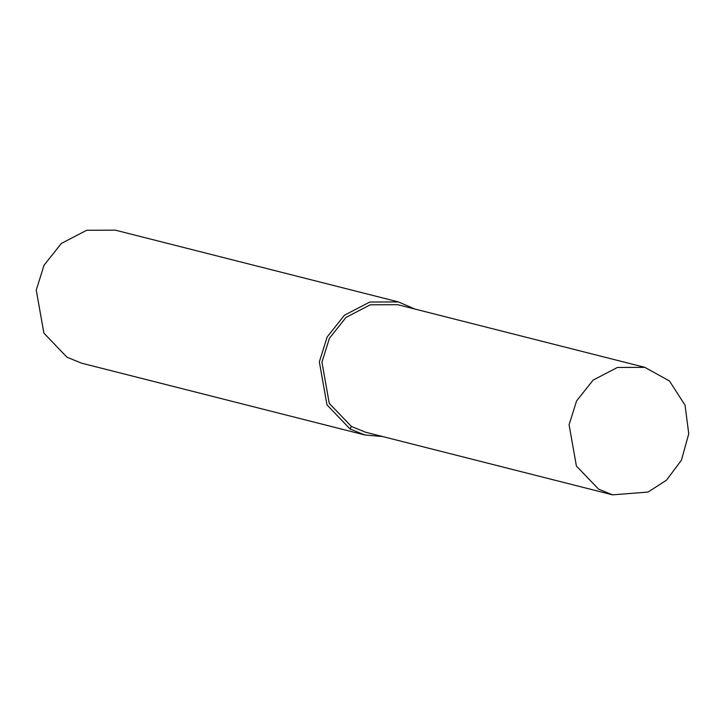 <?xml version="1.0" encoding="UTF-8"?>
<svg xmlns="http://www.w3.org/2000/svg" width="725" height="725" viewBox="0 0 725 725"><rect width="100%" height="100%" fill="white"/><g stroke="black" fill="none" stroke-linecap="round" stroke-linejoin="round"><path stroke-width="1.09" d="M415.044 309.086L398.451 301.935L115.347 230.16L86.656 230.269L61.353 243.455L44.044 265.223L36.25 290.109L43.89 333.11L66.972 357.208L81.626 363.189L364.72 434.955L382.728 436.568M398.451 301.935L369.75 302.044L344.457 315.221L327.147 336.989L319.344 361.875L326.984 404.885L350.075 428.983L364.72 434.955M644.888 367.358L397.744 304.699L370.248 304.808L345.997 317.441L329.413 338.303L321.945 362.156L329.259 403.363L351.389 426.454L365.427 432.182L612.571 494.84L648.032 492.067L666.502 480.177L681.428 460.203L688.75 433.758L685.062 405.212L669.483 380.997L644.888 367.358L617.392 367.466L593.141 380.09L576.556 400.961L569.08 424.805L576.402 466.021L598.524 489.112L612.571 494.84M351.389 426.454L350.075 428.983"/></g></svg>
